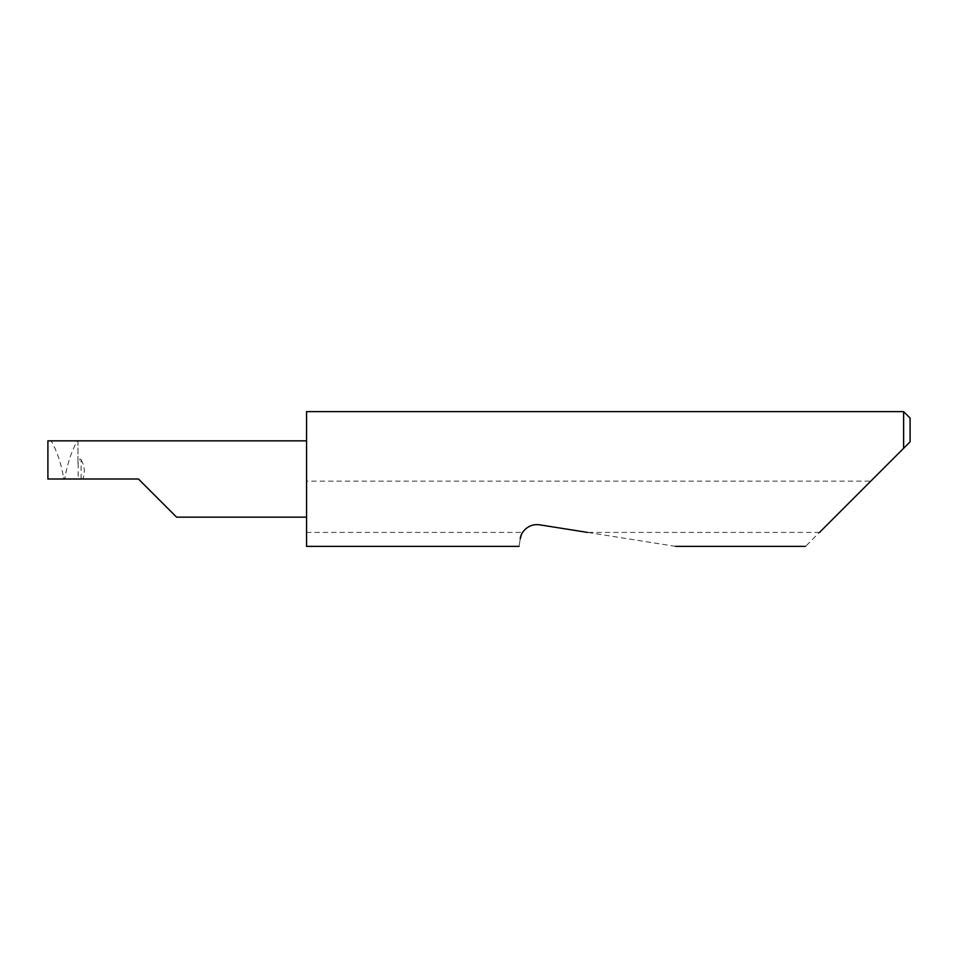 <?xml version="1.0" encoding="UTF-8"?>
<svg xmlns="http://www.w3.org/2000/svg" width="958" height="958" viewBox="0 0 958 958"><rect width="100%" height="100%" fill="white"/><g stroke="black" fill="none" stroke-linecap="round" stroke-linejoin="round"><path stroke-width="0.72" stroke-dasharray="4.79 3.59" d="M81.095 479L81.095 459.852L80.005 459.05L78.149 462.271L78.149 479L138.431 479M306.56 411.641L306.56 517.152L306.56 479L306.56 481.156L870.762 481.156L805.558 546.359M675.582 546.359L539.486 524.804C532.385 524.026 526.768 526.553 522.661 532.409L306.56 532.409L306.56 546.359M522.158 533.247L521.236 535.187M520.254 538.779C518.661 548.802 518.661 548.802 520.254 538.779M819.509 532.409L587.494 532.409M903.634 411.641L903.634 448.284L870.762 481.156M77.969 440.848L77.969 463.48L77.969 440.848L77.335 440.848C71.575 451.11 67.467 463.325 65.024 477.491L64.282 479L78.149 479M47.9 440.848L47.9 479L64.282 479L63.539 477.491C61.096 463.325 56.989 451.11 51.229 440.848L47.9 440.848M77.969 463.48L78.149 462.271M306.56 532.409L306.56 481.156M910.1 441.818L910.1 418.107M306.56 479L306.56 440.848L306.56 479M81.095 459.852C84.651 465.78 85.25 472.162 82.891 479M77.335 440.848L51.229 440.848M63.539 477.491L63.539 479M65.024 479L65.024 477.491"/><path stroke-width="1.44" d="M138.431 479L176.583 517.152L138.431 479L176.583 517.152L138.431 479L47.9 479L47.9 440.848L306.56 440.848M819.509 532.409L903.634 448.284L903.634 411.641L306.56 411.641L306.56 546.359L519.056 546.359M522.661 532.409L522.158 533.247M521.236 535.187L520.254 538.779C518.661 548.802 518.661 548.802 520.254 538.779C520.278 534.277 526.625 523.188 539.486 524.804L587.494 532.409M910.1 441.818L903.634 448.284L910.1 441.818L910.1 418.107L903.634 411.641M176.583 517.152L306.56 517.152M805.558 546.359L675.582 546.359"/></g></svg>
